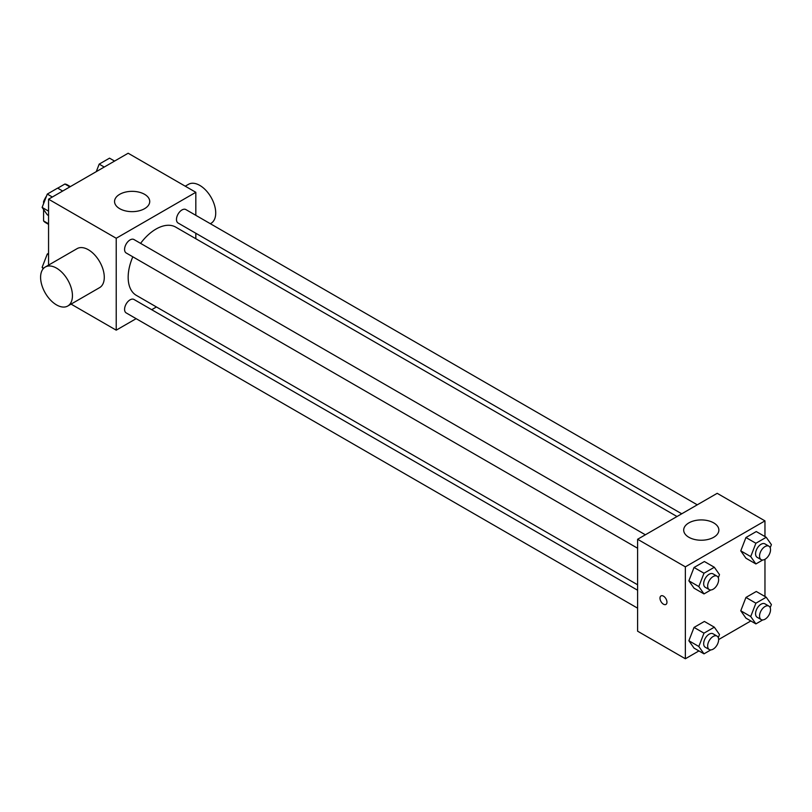 <?xml version="1.0" encoding="UTF-8"?>
<svg xmlns="http://www.w3.org/2000/svg" width="812" height="812" viewBox="0 0 812 812"><rect width="100%" height="100%" fill="white"/><g stroke="black" fill="none" stroke-linecap="round" stroke-linejoin="round"><path stroke-width="1.22" d="M57.713 188.171L64.899 184.019A21.792 12.586 120 0 1 67.416 184.913L70.35 186.608M48.558 223.807L43.584 220.935A21.792 12.586 120 0 0 45.624 222.661L48.558 224.356M43.584 220.935L43.584 209.496M43.584 203.639L43.584 201.589A21.792 12.586 120 0 1 46.568 195.946M44.234 201.965L43.584 201.589M69.873 186.892L64.899 184.019M48.558 265.108L48.558 199.194L128.164 153.235L195.824 192.302L195.824 215.322M136.152 318.659L116.217 330.169L71.07 304.104M156.422 306.966L151.692 309.697M132.823 256.815A39.402 22.746 120 0 0 128.164 277.318A39.402 22.746 120 0 0 136.325 295.355L637.603 584.772M676.995 516.523L175.717 227.116A39.402 22.746 120 0 0 140.588 243.356M195.824 233.257L195.824 238.718M116.217 330.169L116.217 238.261L195.824 192.302M697.264 504.82L185.857 209.567A7.765 4.486 120 0 0 179.868 211.648A7.765 4.486 120 0 0 176.478 219.463A7.765 4.486 120 0 0 178.082 223.016L681.735 513.793M637.603 590.233L133.95 299.455A7.765 4.486 120 0 0 127.971 301.536A7.765 4.486 120 0 0 124.581 309.352A7.765 4.486 120 0 0 126.185 312.914L637.603 608.168M637.603 548.242L126.185 252.979A7.765 4.486 -60 0 1 126.185 244.016A7.765 4.486 -60 0 1 133.95 239.53L645.367 534.793M116.217 238.261L48.558 199.194M119.699 208.674A17.59 10.16 180 0 1 114.553 201.488A17.59 10.16 180 0 1 132.143 191.338A17.59 10.16 180 0 1 149.733 201.488A17.59 10.16 180 0 1 138.872 210.876A17.59 10.16 180 0 1 119.699 208.674M45.259 267.016L77.099 248.634A22.513 13.002 60 0 1 94.456 254.663A22.513 13.002 60 0 1 104.281 277.318A22.513 13.002 60 0 1 99.612 287.631L67.782 306.012A22.513 13.002 60 0 1 45.259 293.01A22.513 13.002 60 0 1 45.259 267.016A22.513 13.002 60 0 1 62.615 273.045A22.513 13.002 60 0 1 72.441 295.7A22.513 13.002 60 0 1 67.782 306.012M210.338 223.706L211.059 223.29A22.513 13.002 -120 0 0 211.059 197.296A22.513 13.002 -120 0 0 188.546 184.294L185.248 186.192M698.939 650.919L685.358 658.765L637.603 631.188L637.603 539.269L717.199 493.32L764.965 520.888L764.965 536.57M750.836 620.957L718.63 639.551M745.944 558.209L740.767 550.851L745.944 537.524L756.276 531.555L745.944 537.524L740.767 550.851L745.944 558.209L755.891 563.954L750.714 556.596L755.891 543.269L766.234 537.3L771.4 544.659L770.192 547.755M694.037 648.098L688.87 640.739L694.037 627.422L704.38 621.444L694.037 627.422L688.87 640.739L694.037 648.098L703.994 653.843L698.817 646.484L703.994 633.157L714.327 627.189L719.503 634.548L718.295 637.653M764.965 559.306L764.965 596.495M685.358 658.765L685.358 566.847L764.965 520.888M745.944 618.135L740.767 610.776L745.944 597.449L756.276 591.481L745.944 597.449L740.767 610.776L745.944 618.135L755.891 623.88L750.714 616.521L755.891 603.194L766.234 597.226L771.4 604.585L770.192 607.691M694.037 588.172L688.87 580.813L694.037 567.486L704.38 561.518L694.037 567.486L688.87 580.813L694.037 588.172L703.994 593.917L698.817 586.558L703.994 573.231L714.327 567.263L719.503 574.622L718.295 577.728M685.358 566.847L637.603 539.269M688.84 537.26A17.59 10.16 180 0 1 683.694 530.084A17.59 10.16 180 0 1 701.284 519.924A17.59 10.16 180 0 1 718.874 530.084A17.59 10.16 180 0 1 708.013 539.462A17.59 10.16 180 0 1 688.84 537.26M666.957 602.179A4.923 2.842 60 0 1 665.931 604.432A4.923 2.842 60 0 1 661.009 601.591A4.923 2.842 60 0 1 661.009 595.906A4.923 2.842 60 0 1 664.805 597.226A4.923 2.842 60 0 1 666.957 602.179M665.931 604.432A4.923 2.842 60 0 1 661.009 601.591A4.923 2.842 60 0 1 661.009 595.896M710.815 589.979L703.994 593.917M717.026 576.165L713.048 573.861A7.765 4.486 120 0 0 707.059 575.941A7.765 4.486 120 0 0 703.669 583.757A7.765 4.486 120 0 0 705.273 587.32L709.262 589.613A7.765 4.486 120 0 0 717.026 585.127A7.765 4.486 120 0 0 717.026 576.165A7.765 4.486 120 0 0 711.038 578.245A7.765 4.486 120 0 0 707.648 586.061A7.765 4.486 120 0 0 709.262 589.613M698.817 586.558L688.87 580.813M703.994 573.231L694.037 567.486M714.327 567.263L704.38 561.518M762.712 560.016L755.891 563.954M768.923 546.192L764.945 543.898A7.765 4.486 120 0 0 758.956 545.979A7.765 4.486 120 0 0 755.566 553.794A7.765 4.486 120 0 0 757.18 557.357L761.159 559.651A7.765 4.486 120 0 0 768.923 555.164A7.765 4.486 120 0 0 768.923 546.192A7.765 4.486 120 0 0 762.935 548.273A7.765 4.486 120 0 0 759.545 556.098A7.765 4.486 120 0 0 761.159 559.651M750.714 556.596L740.767 550.851M755.891 543.269L745.944 537.524M766.234 537.3L756.276 531.555M710.815 649.904L703.994 653.843M717.026 636.09L713.048 633.786A7.765 4.486 120 0 0 707.059 635.867A7.765 4.486 120 0 0 703.669 643.693A7.765 4.486 120 0 0 705.273 647.245L709.262 649.539A7.765 4.486 120 0 0 717.026 645.053A7.765 4.486 120 0 0 717.026 636.09A7.765 4.486 120 0 0 711.038 638.171A7.765 4.486 120 0 0 707.648 645.987A7.765 4.486 120 0 0 709.262 649.539M698.817 646.484L688.87 640.739M703.994 633.157L694.037 627.422M714.327 627.189L704.38 621.444M762.712 619.942L755.891 623.88M768.923 606.128L764.945 603.823A7.765 4.486 120 0 0 758.956 605.904A7.765 4.486 120 0 0 755.566 613.72A7.765 4.486 120 0 0 757.18 617.282L761.159 619.576A7.765 4.486 120 0 0 768.923 615.09A7.765 4.486 120 0 0 768.923 606.128A7.765 4.486 120 0 0 762.935 608.208A7.765 4.486 120 0 0 759.545 616.024A7.765 4.486 120 0 0 761.159 619.576M750.714 616.521L740.767 610.776M755.891 603.194L745.944 597.449M766.234 597.226L756.276 591.481M48.558 215.505L47.289 214.774L42.122 207.415L47.289 194.088L57.632 188.12L62.686 191.043M48.558 211.13L42.122 207.415M52.344 197.011L47.289 194.088M96.273 171.647L99.186 164.125L109.529 158.157L114.583 161.08M104.24 167.049L99.186 164.125M43.148 268.813L42.122 267.341L47.289 254.024L48.558 253.283M43.675 268.244L42.122 267.341M48.558 254.755L47.289 254.024"/></g></svg>
